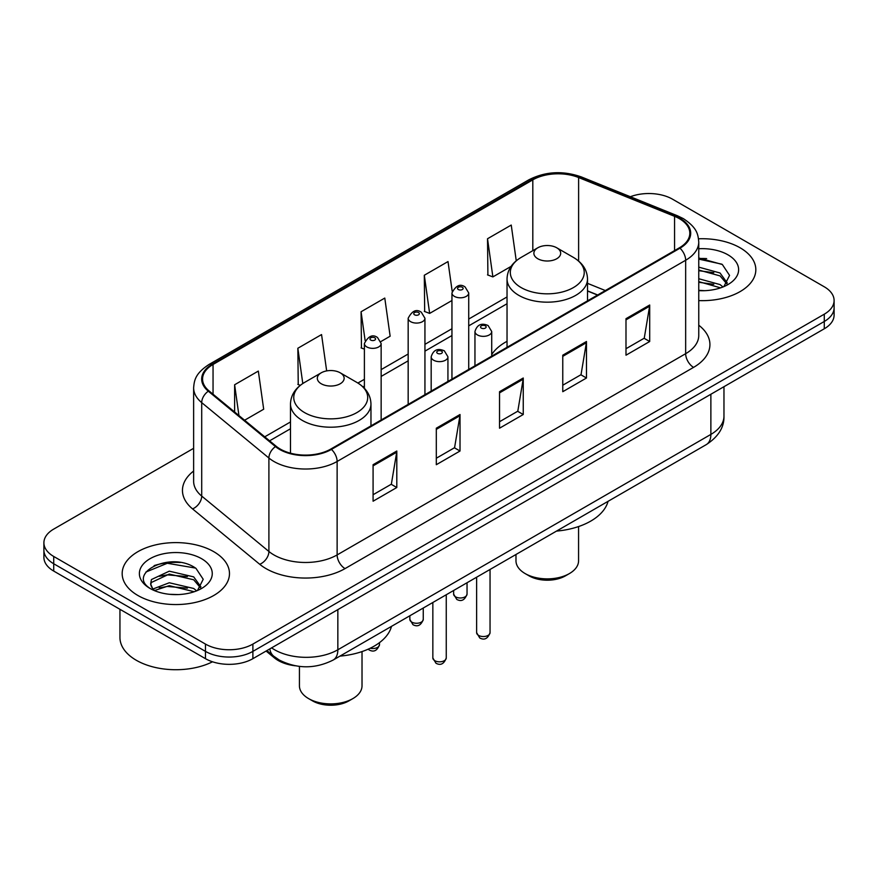 <?xml version="1.0" encoding="UTF-8"?>
<svg xmlns="http://www.w3.org/2000/svg" width="878" height="878" viewBox="0 0 878 878"><rect width="100%" height="100%" fill="white"/><g stroke="black" fill="none" stroke-linecap="round" stroke-linejoin="round"><path stroke-width="1.32" d="M507.034 341.322A59.232 34.198 0 0 0 491.724 354.558M597.523 295.063L587.514 291.013M295.238 665.776A33.529 19.36 180 0 1 274.43 657.907L266.1 651.048M180.297 562.502A44.712 25.813 0 0 0 154.133 565.608M706.647 258.615A44.712 25.813 0 0 0 698.756 258.56M193.632 448.318L53.723 529.094A33.529 19.36 0 0 0 43.9 542.78L43.9 557.376A33.529 19.36 0 0 0 53.723 571.073L205.463 658.676A33.529 19.36 0 0 0 252.886 658.676L824.277 328.778A33.529 19.36 0 0 0 834.1 315.092L834.1 307.794A33.529 19.36 0 0 1 824.277 321.48A33.529 19.36 0 0 0 834.1 307.794L834.1 300.495A33.529 19.36 0 0 0 824.277 286.799L672.537 199.196A33.529 19.36 0 0 0 630.36 196.727M43.9 542.78A33.529 19.36 0 0 0 53.723 556.465L205.463 644.079A33.529 19.36 0 0 0 252.886 644.079L252.886 651.377L824.277 321.48L252.886 651.377A33.529 19.36 0 0 1 205.463 651.377A33.529 19.36 0 0 0 252.886 651.377L252.886 658.676M53.723 556.465L53.723 563.764L205.463 651.377L53.723 563.764A33.529 19.36 0 0 1 43.9 550.078A33.529 19.36 0 0 0 53.723 563.764L53.723 571.073M740.11 247.794A53.646 30.971 0 0 0 698.526 238.794A53.646 30.971 0 0 1 740.11 247.794A53.646 30.971 0 0 1 755.826 269.689A53.646 30.971 0 0 0 740.11 247.794M213.76 551.68A53.646 30.971 0 0 0 155.296 544.964A53.646 30.971 0 0 0 122.174 573.575A53.646 30.971 0 0 0 137.89 595.482A53.646 30.971 0 0 0 196.354 602.198A53.646 30.971 0 0 0 229.476 573.575A53.646 30.971 0 0 0 213.76 551.68A53.646 30.971 0 0 0 155.296 544.964A53.646 30.971 0 0 0 122.174 573.575A53.646 30.971 0 0 0 137.89 595.482A53.646 30.971 0 0 0 196.354 602.198A53.646 30.971 0 0 0 229.476 573.575A53.646 30.971 0 0 0 213.76 551.68M679.331 218.633A35.768 20.644 180 0 1 689.812 233.23A35.768 20.644 180 0 1 679.331 247.837L330.808 449.053A35.768 20.644 180 0 1 276.219 446.298L209.041 390.908A35.768 20.644 180 0 1 202.566 379.066A35.768 20.644 180 0 1 213.047 364.458L532.814 179.847A35.768 20.644 180 0 1 578.613 177.532L674.556 216.317A35.768 20.644 180 0 1 679.331 218.633M679.967 218.271A36.656 21.171 0 0 0 675.072 215.9L579.129 177.115A36.656 21.171 0 0 0 532.178 179.485L212.41 364.096A36.656 21.171 0 0 0 208.305 391.204L275.483 446.595A36.656 21.171 0 0 0 331.434 449.415L679.967 248.2A36.656 21.171 0 0 0 679.967 218.271M373.084 464.703L373.084 501.206L396.801 487.52L396.801 451.018L373.084 464.703M373.084 494.731L391.347 484.195L396.702 452.236A8.945 5.158 -120 0 0 396.801 451.018M391.193 484.283L396.801 487.52M436.311 428.201L436.311 464.703L460.017 451.018L460.017 414.515L436.311 428.201M436.311 458.228L454.574 447.692L459.929 415.733A8.945 5.158 -120 0 0 460.017 414.515M454.409 447.78L460.017 451.018M625.992 318.692L625.992 355.195L649.698 341.509L649.698 305.006L625.992 318.692M625.992 348.72L644.254 338.184L649.599 306.224A8.945 5.158 -120 0 0 649.698 305.006M644.09 338.271L649.698 341.509M562.765 355.195L562.765 391.698L586.471 378.012L586.471 341.509L562.765 355.195M562.765 385.222L581.027 374.686L586.372 342.727A8.945 5.158 -120 0 0 586.471 341.509M580.863 374.774L586.471 378.012M499.538 391.698L499.538 428.201L523.244 414.515L523.244 378.012L499.538 391.698M499.538 421.725L517.8 411.189L523.156 379.23A8.945 5.158 -120 0 0 523.244 378.012M517.636 411.277L523.244 414.515M698.756 300.605A53.646 30.971 0 0 0 755.826 269.689A53.646 30.971 0 0 1 698.756 300.605M252.886 644.079L824.277 314.181A33.529 19.36 0 0 0 834.1 300.495M244.611 420.233L263.685 409.214L258.33 371.076L234.624 384.762L234.624 412.001M452.181 291.276L448.01 261.567L424.304 275.253L424.678 311.536M516.253 260.788L511.237 225.064L487.52 238.75L487.905 275.033M326.66 370.911L321.557 334.573L297.851 348.259L298.235 384.542M380.854 341.575L390.139 336.208L384.784 298.07L361.077 311.756L361.462 348.039M364.392 349.137L361.077 347.897M361.077 311.756L365.116 340.521M424.304 275.253L429.649 313.402L451.95 300.517M429.649 313.402L424.304 311.394M487.52 238.75L492.876 276.899L511.084 266.385M492.876 276.899L487.52 274.891M300.309 385.321L297.851 384.399M297.851 348.259L302.8 383.532M234.624 384.762L238.948 415.568M698.756 290.322L704.584 290.684M698.756 278.732L720.037 284.582L723 286.963M698.756 281.629L720.575 287.852M698.756 267.142L720.037 272.992L727.302 283.023M698.756 270.04L720.037 275.89L726.732 283.781M698.756 290.64A36.448 21.039 0 0 0 727.95 284.571A36.448 21.039 0 0 0 727.95 254.818A36.448 21.039 0 0 0 698.756 248.748M723.856 286.601L729.563 275.396L722.342 264.508L698.756 257.989M698.756 259.109L721.848 264.179M698.756 270.698L713.781 272.696M698.756 282.288L713.781 284.285M515.979 554.49L515.979 560.801A31.29 18.065 0 0 0 525.143 573.575L529.094 575.858A25.703 14.838 0 0 0 565.454 575.858L569.405 573.575A31.29 18.065 0 0 0 578.569 560.801L578.569 526.559M529.094 575.858L525.143 573.575A31.29 18.065 0 0 0 569.405 573.575M537.786 258.736A13.411 7.748 0 0 0 556.762 258.736A13.411 7.748 0 0 0 556.762 247.794L573.411 257.408A36.964 21.335 0 0 1 573.411 287.578A36.964 21.335 0 0 1 521.137 287.578A36.964 21.335 0 0 1 521.137 257.408C512.039 262.807 507.33 269.996 507.034 278.941A40.234 23.234 0 0 0 518.821 295.37A40.234 23.234 0 0 0 562.666 300.408A40.234 23.234 0 0 0 587.514 278.941C587.217 269.996 582.509 262.807 573.411 257.408L556.762 247.794A13.411 7.748 0 0 0 537.786 247.794A13.411 7.748 0 0 0 537.786 258.736M556.487 531.102A61.471 35.493 0 0 0 608.048 501.338M299.431 666.402L299.431 685.828A31.29 18.065 0 0 0 308.595 698.603L312.546 700.885A25.703 14.838 0 0 0 348.906 700.885L352.857 698.603A31.29 18.065 0 0 0 362.021 685.828L362.021 651.575M312.546 700.885L308.595 698.603A31.29 18.065 0 0 0 352.857 698.603M321.238 383.763A13.411 7.748 0 0 0 340.214 383.763A13.411 7.748 0 0 0 340.214 372.81L356.863 382.424A36.964 21.335 0 0 1 356.863 412.605A36.964 21.335 0 0 1 304.589 412.605A36.964 21.335 0 0 1 304.589 382.424C295.491 387.835 290.783 395.012 290.486 403.968A40.234 23.234 0 0 0 302.273 420.397A40.234 23.234 0 0 0 346.13 425.435A40.234 23.234 0 0 0 370.966 403.968C370.67 395.012 365.961 387.835 356.863 382.424L340.214 372.81A13.411 7.748 0 0 0 321.238 372.81A13.411 7.748 0 0 0 321.238 383.763M339.951 656.118A61.471 35.493 0 0 0 391.5 626.354M119.946 609.299L119.946 637.461A55.885 32.266 0 0 0 136.309 660.278A55.885 32.266 0 0 0 212.52 661.792M169.717 594.318L178.234 594.571M153.013 588.973L169.289 582.762L193.687 588.469L196.65 590.85M154.506 590.532L169.289 585.659L194.225 591.739M153.266 590.104L150.654 583.98A25.264 14.586 0 0 0 154.737 590.74M150.654 583.98L151.422 579.557L169.289 571.172L193.687 576.879L200.952 586.91M150.72 584.342L151.422 582.454L169.289 574.069L193.687 579.776L200.382 587.667M197.506 590.488L203.213 579.282L195.992 568.395C170.431 550.012 124.983 574.234 151.225 589.083L151.356 589.171M201.589 558.704A36.448 21.039 0 0 0 150.05 558.704A36.448 21.039 0 0 0 150.05 588.458A36.448 21.039 0 0 0 201.589 588.458A36.448 21.039 0 0 0 201.589 558.704M145.902 572.05L167.292 563.27L195.498 568.066M159.269 576.319L167.292 574.86L187.431 576.583M159.269 587.909L167.292 586.449L187.431 588.172M274.43 656.766L274.43 657.907M271.609 647.865A44.712 25.813 0 0 0 274.616 649.775A44.712 25.813 0 0 0 337.843 649.775L710.873 434.412A44.712 25.813 0 0 0 723.966 416.161C724.295 427.257 718.38 436.75 706.241 444.641L333.212 660.015A22.356 12.907 60 0 0 337.843 649.775L337.843 609.628M710.873 394.255L710.873 434.412A22.356 12.907 60 0 1 706.241 444.641M269.798 648.908A22.356 14.948 129.5 0 0 273.695 656.173L266.901 650.576M824.277 328.778L824.277 314.181M205.463 658.676L205.463 644.079M698.756 325.211A55.885 32.266 180 0 1 693.565 367.377L345.032 568.604A11.173 6.453 60 0 1 337.13 554.918L685.663 353.691A44.712 25.813 0 0 0 698.756 335.44L698.756 241.999A44.712 25.813 180 0 1 685.663 260.25A11.173 6.453 -120 0 0 679.967 248.2M345.032 568.604A55.885 32.266 180 0 1 266.001 568.604A55.885 32.266 180 0 1 259.734 564.291L192.556 508.9A55.885 32.266 180 0 1 193.632 471.036M273.903 554.918A44.712 25.813 0 0 0 337.13 554.918L337.13 461.466A44.712 25.813 180 0 1 268.898 458.02L201.71 402.629A44.712 25.813 180 0 1 193.632 387.824L193.632 481.276A44.712 25.813 0 0 0 201.71 496.081L268.898 551.472A44.712 25.813 0 0 0 273.903 554.918M698.756 241.999C698.032 234.316 697.319 227.918 683.347 218.622L677.465 215.779A11.173 5.235 112 0 0 675.072 215.9M677.465 215.779L581.521 176.994C563.007 170.442 545.436 171.386 528.808 179.836A11.173 6.453 60 0 1 532.178 179.485M212.41 364.096A11.173 6.453 -120 0 0 209.041 364.458C195.487 373.348 194.247 380.031 193.632 387.824M208.305 391.204A11.173 7.474 129.5 0 0 201.71 402.629L201.71 496.081A11.173 7.474 -50.5 0 1 192.556 508.9M581.521 176.994A11.173 5.235 112 0 0 579.129 177.115M275.483 446.595A11.173 7.474 129.5 0 0 268.898 458.02L268.898 551.472A11.173 7.474 -50.5 0 1 259.734 564.291M331.434 449.415A11.173 6.453 60 0 1 337.13 461.466L685.663 260.25L685.663 353.691A11.173 6.453 60 0 0 693.565 367.377M213.047 364.458L213.047 394.211M674.556 216.317L674.556 250.592M578.613 177.532L578.613 261.062M605.348 290.552L587.514 283.342M532.814 179.847L532.814 250.658M507.034 296.94L468.72 319.054M451.95 328.734L424.941 344.341M408.171 354.021L381.151 369.616M364.392 379.296L357.895 383.038M290.486 421.956L264.739 436.827M499.538 392.861L523.156 379.23M562.765 356.358L586.372 342.727M625.992 319.855L649.599 306.224M436.311 429.364L459.929 415.733M373.084 465.867L396.702 452.236M490.045 632.665C487.839 638.701 484.404 640.468 479.75 637.966L476.633 632.665A6.706 3.874 0 0 0 478.598 635.409A6.706 3.874 0 0 0 485.907 636.243A6.706 3.874 0 0 0 490.045 632.665L490.045 569.46M477.412 334.935A8.385 4.84 180 0 1 474.954 331.522C477.094 324.64 481.484 322.643 488.102 325.54L491.724 331.522A8.385 4.84 180 0 1 486.544 335.989A8.385 4.84 180 0 1 477.412 334.935M485.314 325.815A2.799 1.613 0 0 0 481.363 325.815A2.799 1.613 0 0 0 481.363 328.098A2.799 1.613 0 0 0 485.314 328.098A2.799 1.613 0 0 0 485.314 325.815M446.254 657.951C444.048 663.977 440.624 665.743 435.971 663.241L432.843 657.951A6.706 3.874 0 0 0 434.808 660.684A6.706 3.874 0 0 0 442.117 661.529A6.706 3.874 0 0 0 446.254 657.951L446.254 594.746M433.622 360.221A8.385 4.84 180 0 1 431.175 356.797C433.315 349.916 437.694 347.929 444.323 350.816L447.934 356.797A8.385 4.84 180 0 1 442.764 361.264A8.385 4.84 180 0 1 433.622 360.221M441.524 351.09A2.799 1.613 0 0 0 437.573 351.09A2.799 1.613 0 0 0 437.573 353.373A2.799 1.613 0 0 0 441.524 353.373A2.799 1.613 0 0 0 441.524 351.09M455.594 596.853A6.706 3.874 0 0 0 462.904 597.688A6.706 3.874 0 0 0 467.041 594.11C464.835 600.146 461.411 601.913 456.758 599.411L453.63 594.11A6.706 3.874 0 0 0 455.594 596.853M468.72 369.429L468.72 292.956A8.385 4.84 180 0 1 463.551 297.433A8.385 4.84 180 0 1 454.409 296.38A8.385 4.84 180 0 1 451.95 292.956L451.95 379.109M458.36 289.542A2.799 1.613 0 0 0 462.311 289.542A2.799 1.613 0 0 0 462.311 287.26A2.799 1.613 0 0 0 458.36 287.26A2.799 1.613 0 0 0 458.36 289.542M411.815 622.129A6.706 3.874 0 0 0 419.124 622.974A6.706 3.874 0 0 0 423.262 619.396C421.056 625.421 417.621 627.188 412.967 624.686L409.85 619.396A6.706 3.874 0 0 0 411.815 622.129M424.941 394.705L424.941 318.242A8.385 4.84 180 0 1 419.761 322.709A8.385 4.84 180 0 1 410.63 321.666A8.385 4.84 180 0 1 408.171 318.242L408.171 404.385M414.581 314.818A2.799 1.613 0 0 0 418.532 314.818A2.799 1.613 0 0 0 418.532 312.535A2.799 1.613 0 0 0 414.581 312.535A2.799 1.613 0 0 0 414.581 314.818M370.198 648.238A6.706 3.874 0 0 0 379.483 644.671C377.266 650.697 373.841 652.464 369.188 649.961L368.123 649.204M381.151 419.991L381.151 343.517A8.385 4.84 180 0 1 375.982 347.984A8.385 4.84 180 0 1 366.839 346.942A8.385 4.84 180 0 1 364.392 343.517L364.392 388.285M370.79 340.093A2.799 1.613 0 0 0 374.752 340.093A2.799 1.613 0 0 0 374.752 337.81A2.799 1.613 0 0 0 370.79 337.81A2.799 1.613 0 0 0 370.79 340.093M333.212 660.015C315.224 669.047 297.236 669.047 279.248 660.015L273.695 656.173M723.966 416.161L723.966 386.693M528.808 179.836L209.041 364.458M507.034 303.744L468.72 325.859M451.95 335.539L424.941 351.145M408.171 360.825L381.151 376.421M364.392 386.101L362.998 386.902M290.486 428.76L269.59 440.833M597.688 294.975L587.514 290.859M587.514 300.847L587.514 278.941M507.034 347.315L507.034 278.941M537.786 247.794L521.137 257.408M370.966 425.874L370.966 403.968M290.486 453.191L290.486 403.968M321.238 372.81L304.589 382.424M476.633 632.665L476.633 577.208M474.954 365.83L474.954 331.522M491.724 356.15L491.724 331.522M432.843 657.951L432.843 602.484M431.175 391.105L431.175 356.797M447.934 381.436L447.934 356.797M467.041 594.11L467.041 582.74M468.72 292.956L465.11 286.985C460.248 283.473 455.858 285.46 451.95 292.956M453.63 594.11L453.63 590.488M423.262 619.396L423.262 608.026M424.941 318.242L421.33 312.261C416.457 308.749 412.078 310.746 408.171 318.242M409.85 619.396L409.85 615.763M379.483 644.671L379.483 642.652M381.151 343.517L377.54 337.536C372.678 334.024 368.299 336.022 364.392 343.517"/></g></svg>
